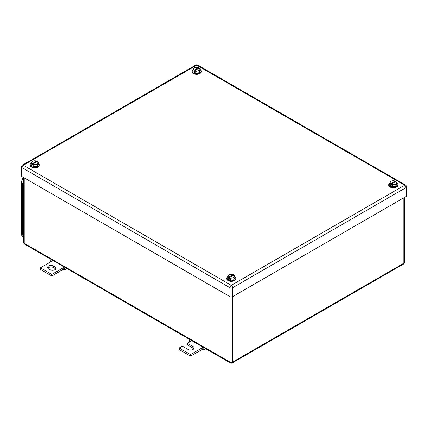 <?xml version="1.0" encoding="UTF-8"?>
<svg xmlns="http://www.w3.org/2000/svg" width="428" height="428" viewBox="0 0 428 428"><rect width="100%" height="100%" fill="white"/><g stroke="black" fill="none" stroke-linecap="round" stroke-linejoin="round"><path stroke-width="0.64" d="M189.411 342.09L189.481 340.533L190.567 341.421L187.378 343.261L193.065 346.546A3.542 2.044 180 0 1 194.103 347.991A3.542 2.044 180 0 1 191.921 349.879A3.542 2.044 180 0 1 188.063 349.435L182.371 346.15L179.188 347.991L190.567 354.561L201.941 347.991L201.941 349.569L203.305 350.061L203.027 348.355L201.941 347.991L203.198 347.269M205.67 348.697L203.305 350.061M190.508 339.939L189.481 340.533M191.819 340.699L190.567 341.421M204.054 347.761L203.027 348.355M190.567 354.561L190.567 356.133L201.941 349.569M179.188 347.991L179.188 349.569L190.567 356.133M187.378 343.261L187.378 344.84L193.065 348.125A3.542 2.044 180 0 1 193.831 348.777M50.616 261.957L50.686 260.401L51.772 261.289L40.398 267.858L51.772 274.428L63.146 267.858L63.146 269.437L64.516 269.929L64.232 268.222L63.146 267.858L64.403 267.136M66.875 268.565L64.516 269.929M51.713 259.807L50.686 260.401M53.024 260.566L51.772 261.289M65.259 267.628L64.232 268.222M51.772 274.428L51.772 276.001L63.146 269.437M40.398 267.858L40.398 269.437L51.772 276.001M53.591 266.018A3.542 2.044 180 0 0 49.734 265.579A3.542 2.044 180 0 0 47.551 267.463A3.542 2.044 180 0 0 48.589 268.912L49.953 269.699A3.542 2.044 180 0 0 53.81 270.143A3.542 2.044 180 0 0 55.993 268.254A3.542 2.044 180 0 0 54.955 266.81L53.591 266.018L53.591 267.596L54.955 268.383A3.542 2.044 180 0 1 55.72 269.041M47.824 268.254A3.542 2.044 180 0 1 53.591 267.596M193.119 69.898L194.119 70.208A3.215 1.856 180 0 1 193.622 69.63A3.215 1.856 180 0 1 193.6 68.624A3.215 1.856 180 0 1 195.874 67.314L194.082 67.822L193.119 69.898L193.119 71.765L195.746 73.279L199.336 72.723L200.299 70.652L200.299 68.785L199.817 69.587A3.215 1.856 180 0 1 197.538 70.898L195.746 71.412L195.746 73.279M199.336 72.723L199.336 70.855L199.817 69.587A3.215 1.856 180 0 0 199.796 68.582A3.215 1.856 180 0 0 199.298 68.004L200.299 68.785M194.119 70.208L198.613 67.608A3.215 1.856 180 0 0 195.874 67.314L198.64 67.613L198.64 68.384M199.336 70.855L197.538 70.898A3.215 1.856 180 0 1 194.799 70.604L195.746 71.412M199.298 68.004L194.799 70.604M194.772 70.636L194.772 71.669L194.093 71.273L194.772 70.882M194.093 70.24L194.093 71.273M200.299 69.636A4.505 2.6 180 0 1 201.214 71.209A4.505 2.6 180 0 1 198.431 73.611A4.505 2.6 180 0 1 193.52 73.049A4.505 2.6 180 0 1 192.204 71.209A4.505 2.6 180 0 1 193.237 69.55M201.214 71.209L201.214 71.733A4.505 2.6 180 0 1 198.431 74.135A4.505 2.6 180 0 1 193.52 73.573A4.505 2.6 180 0 1 192.204 71.733L192.204 71.209M389.705 183.393L390.7 183.703A3.215 1.856 180 0 1 390.208 183.125A3.215 1.856 180 0 1 390.186 182.125A3.215 1.856 180 0 1 392.46 180.809L390.668 181.322L389.705 183.393L389.705 185.26L392.332 186.779L395.921 186.223L396.884 184.152L396.884 182.285L396.403 183.082A3.215 1.856 180 0 1 394.124 184.398L392.332 184.912L392.332 186.779M395.921 186.223L395.921 184.356L396.403 183.082A3.215 1.856 180 0 0 396.382 182.082A3.215 1.856 180 0 0 395.884 181.504L396.884 182.285M390.7 183.703L395.199 181.108A3.215 1.856 180 0 0 392.46 180.809L395.226 181.108L395.226 181.879M395.921 184.356L394.124 184.398A3.215 1.856 180 0 1 391.385 184.099L392.332 184.912M395.884 181.504L391.385 184.099M391.358 184.131L391.358 185.164L390.678 184.773L391.358 184.377M390.678 183.735L390.678 184.773M396.884 183.136A4.505 2.6 180 0 1 397.799 184.703A4.505 2.6 180 0 1 395.017 187.111A4.505 2.6 180 0 1 390.106 186.544A4.505 2.6 180 0 1 388.79 184.703A4.505 2.6 180 0 1 389.817 183.05M397.799 184.703L397.799 185.233A4.505 2.6 180 0 1 395.017 187.635A4.505 2.6 180 0 1 390.106 187.068A4.505 2.6 180 0 1 388.79 185.233L388.79 184.703M227.701 276.921L228.702 277.237A3.215 1.856 180 0 1 228.204 276.659A3.215 1.856 180 0 1 228.183 275.653A3.215 1.856 180 0 1 230.462 274.337L228.664 274.851L227.701 276.921L227.701 278.789L230.328 280.308L233.918 279.752L234.881 277.681L234.881 275.814L234.4 276.616A3.215 1.856 180 0 1 232.126 277.927L230.328 278.441L230.328 280.308M233.918 279.752L233.918 277.884L234.4 276.616A3.215 1.856 180 0 0 234.378 275.611A3.215 1.856 180 0 0 233.881 275.033L234.881 275.814M228.702 277.237L233.201 274.637A3.215 1.856 180 0 0 230.462 274.337L233.228 274.642L233.228 275.413M233.918 277.884L232.126 277.927A3.215 1.856 180 0 1 229.387 277.628L230.328 278.441M233.881 275.033L229.387 277.628M229.36 277.66L229.36 278.698L228.675 278.302L229.36 277.906M228.675 277.269L228.675 278.302M234.881 276.665A4.505 2.6 180 0 1 235.796 278.237A4.505 2.6 180 0 1 233.014 280.64A4.505 2.6 180 0 1 228.108 280.072A4.505 2.6 180 0 1 226.786 278.237A4.505 2.6 180 0 1 227.819 276.579M235.796 278.237L235.796 278.762A4.505 2.6 180 0 1 233.014 281.164A4.505 2.6 180 0 1 228.108 280.602A4.505 2.6 180 0 1 226.786 278.762L226.786 278.237M31.116 163.426L32.116 163.737A3.215 1.856 180 0 1 31.619 163.159A3.215 1.856 180 0 1 31.597 162.153A3.215 1.856 180 0 1 33.876 160.842L32.079 161.356L31.116 163.426L31.116 165.294L33.748 166.813L37.332 166.257L38.295 164.181L38.295 162.314L37.814 163.116A3.215 1.856 180 0 1 35.54 164.432L33.748 164.946L33.748 166.813M37.332 166.257L37.332 164.389L37.814 163.116A3.215 1.856 180 0 0 37.792 162.116A3.215 1.856 180 0 0 37.3 161.533L38.295 162.314M32.116 163.737L36.615 161.142A3.215 1.856 180 0 0 33.876 160.842L36.642 161.142L36.642 161.912M37.332 164.389L35.54 164.432A3.215 1.856 180 0 1 32.801 164.133L33.748 164.946M37.3 161.533L32.801 164.133M32.774 164.165L32.774 165.197L32.089 164.807L32.774 164.411M32.089 163.769L32.089 164.807M38.295 163.164A4.505 2.6 180 0 1 39.21 164.737A4.505 2.6 180 0 1 36.434 167.139A4.505 2.6 180 0 1 31.522 166.578A4.505 2.6 180 0 1 30.201 164.737A4.505 2.6 180 0 1 31.233 163.084M39.21 164.737L39.21 165.261A4.505 2.6 180 0 1 36.434 167.669A4.505 2.6 180 0 1 31.522 167.102A4.505 2.6 180 0 1 30.201 165.261L30.201 164.737M406.033 196.527L406.033 187.598A1.931 1.113 0 0 0 406.6 186.806L406.6 195.74A1.931 1.113 0 0 1 406.033 196.527L232.655 296.625L232.655 287.696A1.931 1.113 -120 0 0 231.291 285.332A1.931 1.113 120 0 0 229.927 287.696A1.931 1.113 -0 0 0 232.655 287.696L406.033 187.598A1.931 1.113 -120 0 0 404.669 185.233L231.291 285.332L23.331 165.261A1.931 1.113 -120 0 0 22.363 165.171A1.931 1.931 0 0 0 21.4 166.84A1.931 1.113 0 0 0 21.967 167.626L229.927 287.696L229.927 296.625L21.967 176.561L21.967 167.626A1.931 1.113 120 0 1 23.331 165.261L196.709 65.163A1.931 1.113 -60 0 1 197.672 65.072A1.931 1.931 0 0 0 195.74 65.072L22.363 165.171M229.927 296.625A1.931 1.113 0 0 0 232.655 296.625L232.655 362.045A1.931 1.113 180 0 1 229.927 362.045L229.927 296.625M21.4 166.84L21.4 175.774A1.931 1.113 0 0 0 21.967 176.561M23.101 236.93L22.845 236.78A6.436 3.713 -60 0 1 21.512 233.838L21.512 182.868A6.436 3.713 -60 0 1 23.465 177.427M23.674 237.684L22.695 234.993L22.695 183.5L23.674 179.669M193.065 346.546L193.065 348.125M54.955 266.81L54.955 268.383M23.674 177.55L23.674 242.505A1.931 1.113 0 0 0 24.241 243.297L24.241 177.877M23.674 242.505A1.931 1.931 0 0 0 24.642 244.179A1.931 1.113 120 0 1 24.241 243.297L229.927 362.045A1.931 1.113 -60 0 0 230.328 362.928A1.931 1.931 0 0 0 232.26 362.928A1.931 1.113 -120 0 0 232.655 362.045L403.759 263.263L403.759 197.843M232.26 362.928L403.358 264.146A1.931 1.113 -120 0 0 403.759 263.263A1.931 1.113 0 0 0 404.326 262.471L404.326 197.517M406.6 186.806A1.931 1.931 0 0 0 405.637 185.137A1.931 1.113 -60 0 0 404.669 185.233L196.709 65.163A1.931 1.113 -120 0 0 195.74 65.072M22.695 183.548L21.512 182.868M22.695 234.517L21.512 233.838M23.674 235.561L22.695 234.993M23.674 184.067L22.695 183.5M403.358 264.146A1.931 1.931 0 0 0 404.326 262.471M24.642 244.179L230.328 362.928M405.637 185.137L197.672 65.072"/></g></svg>
